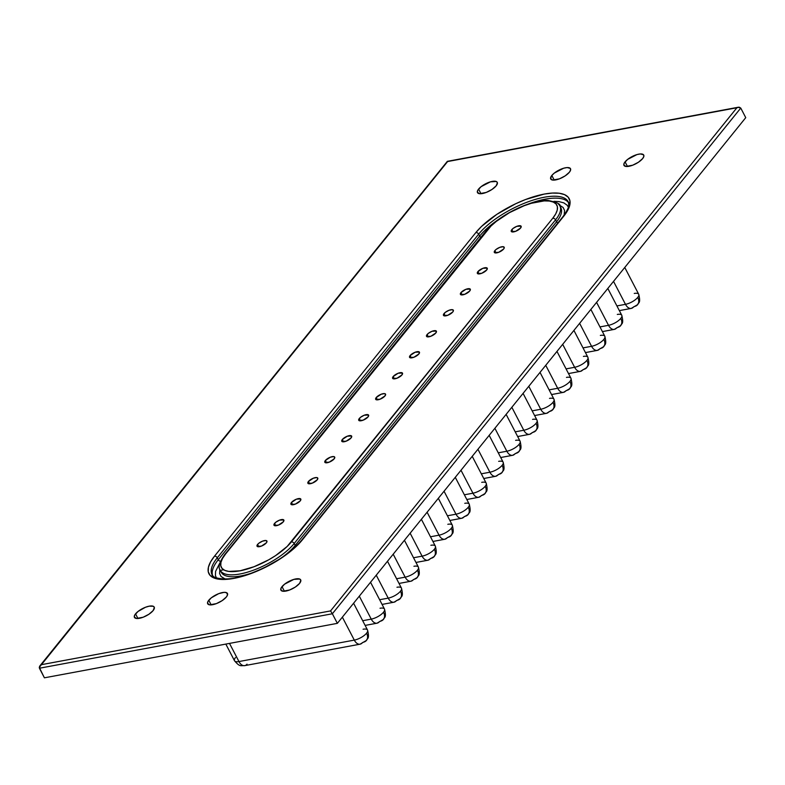 <?xml version="1.0" encoding="UTF-8"?>
<svg xmlns="http://www.w3.org/2000/svg" width="785" height="785" viewBox="0 0 785 785"><rect width="100%" height="100%" fill="white"/><g stroke="black" fill="none" stroke-linecap="round" stroke-linejoin="round"><path stroke-width="1.18" d="M551.826 175.477A11.147 4.062 152.5 0 1 562.217 168.696A11.147 4.062 152.5 0 1 570.499 168.696A11.147 4.062 152.5 0 1 569.4 172.209L570.607 170.011L570.293 168.392L567.133 167.568L563.708 168.206L554.367 173.034L551.826 175.477L550.579 178.568L552.718 180.069L559.45 178.823L565.2 175.85L569.4 172.209A11.147 4.062 152.5 0 1 559.008 178.99A11.147 4.062 152.5 0 1 550.727 178.99A11.147 4.062 152.5 0 1 551.826 175.477L554.23 180.099L551.826 175.477M625.066 161.857A11.147 4.062 152.5 0 1 635.457 155.077A11.147 4.062 152.5 0 1 643.739 155.077A11.147 4.062 152.5 0 1 642.64 158.59L643.847 156.392L643.533 154.773L640.374 153.948L636.939 154.586L627.607 159.414L624.271 163.005L623.82 164.948L625.959 166.459L632.69 165.203L638.44 162.24L642.64 158.59A11.147 4.062 152.5 0 1 632.239 165.37A11.147 4.062 152.5 0 1 623.967 165.37A11.147 4.062 152.5 0 1 625.066 161.857L627.47 166.489L625.066 161.857M135.54 613.87A11.147 4.062 152.5 0 1 145.931 607.09A11.147 4.062 152.5 0 1 154.213 607.09A11.147 4.062 152.5 0 1 153.114 610.602L154.36 607.511L153.281 606.285L149.228 606.167L145.49 607.256L138.082 611.427L134.745 615.028L134.294 616.971L136.433 618.472L143.164 617.226L148.914 614.253L153.114 610.602A11.147 4.062 152.5 0 1 142.713 617.383A11.147 4.062 152.5 0 1 134.441 617.383A11.147 4.062 152.5 0 1 135.54 613.87L137.944 618.501L135.54 613.87M208.771 600.26A11.147 4.062 152.5 0 1 219.172 593.48A11.147 4.062 152.5 0 1 227.454 593.48A11.147 4.062 152.5 0 1 226.355 596.983L227.562 594.794L226.522 592.665L224.088 592.351L218.73 593.637L211.322 597.807L207.986 601.408L207.534 603.351L209.673 604.852L216.395 603.606L222.145 600.633L226.355 596.983A11.147 4.062 152.5 0 1 215.953 603.773A11.147 4.062 152.5 0 1 207.682 603.763A11.147 4.062 152.5 0 1 208.771 600.26L211.185 604.882L208.771 600.26M282.011 586.64A11.147 4.062 152.5 0 1 292.412 579.86A11.147 4.062 152.5 0 1 300.684 579.86A11.147 4.062 152.5 0 1 299.585 583.373L300.832 580.272L299.762 579.045L293.894 579.369L284.553 584.187L281.226 587.788L280.775 589.731L282.914 591.233L289.636 589.986L295.386 587.013L299.585 583.373A11.147 4.062 152.5 0 1 289.194 590.153A11.147 4.062 152.5 0 1 280.912 590.153A11.147 4.062 152.5 0 1 282.011 586.64L284.425 591.262L282.011 586.64M478.585 189.097A11.147 4.062 152.5 0 1 488.986 182.316A11.147 4.062 152.5 0 1 497.258 182.316A11.147 4.062 152.5 0 1 496.169 185.829L497.405 182.728L496.336 181.502L490.468 181.826L481.136 186.644L477.8 190.245L477.349 192.188L479.488 193.689L486.209 192.443L491.959 189.47L496.169 185.829A11.147 4.062 152.5 0 1 485.768 192.61A11.147 4.062 152.5 0 1 477.486 192.61A11.147 4.062 152.5 0 1 478.585 189.097L480.999 193.718L478.585 189.097M257.578 544.447A5.573 2.031 152.5 0 1 262.779 541.051A5.573 2.031 152.5 0 1 266.92 541.051A5.573 2.031 152.5 0 1 266.37 542.808L266.978 541.709L265.919 540.512L262.563 541.14L258.854 543.22L257.578 544.447L257.137 546.35L261.395 546.115L266.37 542.808A5.573 2.031 152.5 0 1 261.17 546.203A5.573 2.031 152.5 0 1 257.029 546.203A5.573 2.031 152.5 0 1 257.578 544.447L258.785 546.762L257.578 544.447M274.534 523.458A5.573 2.031 152.5 0 1 279.725 520.072A5.573 2.031 152.5 0 1 283.866 520.072A5.573 2.031 152.5 0 1 283.316 521.829L283.768 519.915L279.509 520.151L275.8 522.231L273.926 524.557L274.083 525.361L278.341 525.136L283.316 521.829A5.573 2.031 152.5 0 1 278.125 525.214A5.573 2.031 152.5 0 1 273.985 525.214A5.573 2.031 152.5 0 1 274.534 523.458L275.731 525.773L274.534 523.458M291.48 502.469A5.573 2.031 152.5 0 1 296.681 499.083A5.573 2.031 152.5 0 1 300.812 499.083A5.573 2.031 152.5 0 1 300.262 500.84L300.714 498.936L296.455 499.162L291.48 502.469L291.029 504.382L295.288 504.147L300.262 500.84A5.573 2.031 152.5 0 1 295.072 504.225A5.573 2.031 152.5 0 1 290.931 504.225A5.573 2.031 152.5 0 1 291.48 502.469L292.687 504.784L291.48 502.469M308.426 481.49A5.573 2.031 152.5 0 1 313.627 478.094A5.573 2.031 152.5 0 1 317.768 478.094A5.573 2.031 152.5 0 1 317.218 479.851L317.66 477.947L316.767 477.555L313.401 478.183L308.426 481.49L307.985 483.393L312.244 483.158L317.218 479.851A5.573 2.031 152.5 0 1 312.018 483.246A5.573 2.031 152.5 0 1 307.877 483.246A5.573 2.031 152.5 0 1 308.426 481.49L309.633 483.796L308.426 481.49M325.373 460.501A5.573 2.031 152.5 0 1 330.573 457.105A5.573 2.031 152.5 0 1 334.714 457.105A5.573 2.031 152.5 0 1 334.165 458.862L334.606 456.958L333.713 456.566L330.348 457.194L325.373 460.501L324.931 462.404L329.19 462.169L334.165 458.862A5.573 2.031 152.5 0 1 328.964 462.257A5.573 2.031 152.5 0 1 324.823 462.257A5.573 2.031 152.5 0 1 325.373 460.501L326.58 462.816L325.373 460.501M342.319 439.512A5.573 2.031 152.5 0 1 347.519 436.126A5.573 2.031 152.5 0 1 351.66 436.126A5.573 2.031 152.5 0 1 351.111 437.883L351.562 435.969L347.304 436.205L342.319 439.512L341.877 441.425L346.136 441.19L351.111 437.883A5.573 2.031 152.5 0 1 345.91 441.268A5.573 2.031 152.5 0 1 341.779 441.268A5.573 2.031 152.5 0 1 342.319 439.512L343.526 441.827L342.319 439.512M359.275 418.533A5.573 2.031 152.5 0 1 364.466 415.137A5.573 2.031 152.5 0 1 368.607 415.137A5.573 2.031 152.5 0 1 368.057 416.894L368.508 414.99L364.25 415.216L360.541 417.306L358.666 419.632L358.823 420.436L363.082 420.201L368.057 416.894A5.573 2.031 152.5 0 1 362.866 420.279A5.573 2.031 152.5 0 1 358.725 420.279A5.573 2.031 152.5 0 1 359.275 418.533L360.472 420.838L359.275 418.533M376.221 397.544A5.573 2.031 152.5 0 1 381.422 394.149A5.573 2.031 152.5 0 1 385.553 394.149A5.573 2.031 152.5 0 1 385.013 395.905L385.455 394.001L384.562 393.609L381.196 394.237L376.221 397.544L375.779 399.447L380.028 399.212L385.013 395.905A5.573 2.031 152.5 0 1 379.812 399.3A5.573 2.031 152.5 0 1 375.672 399.3A5.573 2.031 152.5 0 1 376.221 397.544L377.428 399.859L376.221 397.544M393.167 376.555A5.573 2.031 152.5 0 1 398.368 373.169A5.573 2.031 152.5 0 1 402.509 373.169A5.573 2.031 152.5 0 1 401.959 374.926L402.401 373.012L398.142 373.248L393.167 376.555L392.726 378.458L396.984 378.233L401.959 374.926A5.573 2.031 152.5 0 1 396.759 378.311A5.573 2.031 152.5 0 1 392.618 378.311A5.573 2.031 152.5 0 1 393.167 376.555L394.374 378.87L393.167 376.555M410.113 355.566A5.573 2.031 152.5 0 1 415.314 352.18A5.573 2.031 152.5 0 1 419.455 352.18A5.573 2.031 152.5 0 1 418.905 353.937L419.347 352.033L415.098 352.259L410.113 355.566L409.672 357.479L413.93 357.244L418.905 353.937A5.573 2.031 152.5 0 1 413.705 357.322A5.573 2.031 152.5 0 1 409.564 357.322A5.573 2.031 152.5 0 1 410.113 355.566L411.32 357.882L410.113 355.566M427.069 334.587A5.573 2.031 152.5 0 1 432.26 331.191A5.573 2.031 152.5 0 1 436.401 331.191A5.573 2.031 152.5 0 1 435.852 332.948L436.303 331.044L432.044 331.28L428.335 333.36L426.461 335.686L426.618 336.49L430.877 336.255L435.852 332.948A5.573 2.031 152.5 0 1 430.651 336.343A5.573 2.031 152.5 0 1 426.52 336.343A5.573 2.031 152.5 0 1 427.069 334.587L428.267 336.893L427.069 334.587M444.016 313.598A5.573 2.031 152.5 0 1 449.216 310.203A5.573 2.031 152.5 0 1 453.347 310.203A5.573 2.031 152.5 0 1 452.798 311.959L453.406 310.86L452.356 309.663L448.991 310.291L445.281 312.371L443.407 314.697L443.564 315.501L447.823 315.266L452.798 311.959A5.573 2.031 152.5 0 1 447.607 315.354A5.573 2.031 152.5 0 1 443.466 315.354A5.573 2.031 152.5 0 1 444.016 313.598L445.223 315.913L444.016 313.598M460.962 292.609A5.573 2.031 152.5 0 1 466.162 289.223A5.573 2.031 152.5 0 1 470.303 289.223A5.573 2.031 152.5 0 1 469.754 290.98L470.195 289.066L465.937 289.302L460.962 292.609L460.52 294.512L464.769 294.287L469.754 290.98A5.573 2.031 152.5 0 1 464.553 294.365A5.573 2.031 152.5 0 1 460.412 294.365A5.573 2.031 152.5 0 1 460.962 292.609L462.169 294.924L460.962 292.609M477.908 271.62A5.573 2.031 152.5 0 1 483.109 268.235A5.573 2.031 152.5 0 1 487.249 268.235A5.573 2.031 152.5 0 1 486.7 269.991L487.142 268.087L482.883 268.313L477.908 271.62L477.466 273.533L481.725 273.298L486.7 269.991A5.573 2.031 152.5 0 1 481.499 273.376A5.573 2.031 152.5 0 1 477.358 273.376A5.573 2.031 152.5 0 1 477.908 271.62L479.115 273.936L477.908 271.62M494.854 250.641A5.573 2.031 152.5 0 1 500.055 247.246A5.573 2.031 152.5 0 1 504.196 247.246A5.573 2.031 152.5 0 1 503.646 249.002L504.255 247.903L503.195 246.706L499.839 247.334L496.13 249.414L494.854 250.641L494.413 252.544L498.671 252.309L503.646 249.002A5.573 2.031 152.5 0 1 498.446 252.397A5.573 2.031 152.5 0 1 494.314 252.397A5.573 2.031 152.5 0 1 494.854 250.641L496.061 252.956L494.854 250.641M511.81 229.652A5.573 2.031 152.5 0 1 517.001 226.266A5.573 2.031 152.5 0 1 521.142 226.266A5.573 2.031 152.5 0 1 520.592 228.023L521.044 226.109L516.785 226.345L513.076 228.425L511.202 230.751L511.359 231.555L515.617 231.33L520.592 228.023A5.573 2.031 152.5 0 1 515.402 231.408A5.573 2.031 152.5 0 1 511.261 231.408A5.573 2.031 152.5 0 1 511.81 229.652L513.007 231.968L511.81 229.652M247.03 664.169A9.292 5.544 -100.5 0 1 244.655 665.641A9.292 5.544 -100.5 0 1 238.954 661.559A9.979 3.64 152.5 0 1 234.489 660.744A9.979 3.64 152.5 0 1 235.471 657.585M363.082 629.236A9.979 3.64 152.5 0 1 367.537 630.051A9.979 3.64 152.5 0 1 366.566 633.21A9.292 6.633 38.9 0 1 366.516 640.344A9.292 6.633 38.9 0 1 363.229 642.238L362.376 642.719A9.292 5.544 -100.5 0 1 360.079 644.181A9.292 5.544 -100.5 0 1 354.3 640.109A9.979 3.64 -27.5 0 0 366.566 633.21A9.979 3.64 -27.5 0 0 367.547 630.061C369.902 639.687 367.007 638.126 366.467 640.403L360.079 644.181L244.734 665.631A9.292 5.544 79.5 0 1 238.954 661.559L229.505 643.406L238.954 661.559A9.979 3.64 -27.5 0 1 234.489 660.735C240.004 667.24 240.534 665.435 244.734 665.631M380.028 608.247A9.979 3.64 152.5 0 1 384.493 609.062A9.979 3.64 152.5 0 1 383.512 612.221A9.292 6.633 38.9 0 1 383.463 619.365A9.292 6.633 38.9 0 1 380.185 621.249L379.332 621.74A9.292 5.544 -100.5 0 1 377.036 623.192A9.292 5.544 -100.5 0 1 371.246 619.12A9.979 3.64 -27.5 0 0 383.512 612.221A9.979 3.64 -27.5 0 0 384.493 609.072C386.848 618.698 383.963 617.138 383.414 619.414L377.036 623.192L365.123 625.409M396.974 587.259A9.979 3.64 152.5 0 1 401.439 588.073A9.979 3.64 152.5 0 1 400.458 591.233A9.292 6.633 38.9 0 1 400.409 598.376A9.292 6.633 38.9 0 1 397.132 600.27L396.278 600.751A9.292 5.544 -100.5 0 1 393.982 602.213A9.292 5.544 -100.5 0 1 388.202 598.131A9.979 3.64 -27.5 0 0 400.458 591.233A9.979 3.64 -27.5 0 0 401.449 588.093C403.794 597.709 400.909 596.149 400.36 598.435L393.982 602.213L382.079 604.421M413.93 566.279A9.979 3.64 152.5 0 1 418.385 567.084A9.979 3.64 152.5 0 1 417.414 570.253A9.292 6.633 38.9 0 1 417.355 577.387A9.292 6.633 38.9 0 1 414.078 579.281L413.224 579.762A9.292 5.544 -100.5 0 1 410.928 581.224A9.292 5.544 -100.5 0 1 405.148 577.152A9.979 3.64 -27.5 0 0 417.414 570.253A9.979 3.64 -27.5 0 0 418.395 567.104C420.74 576.73 417.855 575.16 417.316 577.446L410.928 581.224L399.025 583.441M430.877 545.29A9.979 3.64 152.5 0 1 435.332 546.105A9.979 3.64 152.5 0 1 434.36 549.264A9.292 6.633 38.9 0 1 434.311 556.398A9.292 6.633 38.9 0 1 431.024 558.292L430.17 558.773A9.292 5.544 -100.5 0 1 427.874 560.235A9.292 5.544 -100.5 0 1 422.094 556.163A9.979 3.64 -27.5 0 0 434.36 549.264A9.979 3.64 -27.5 0 0 435.341 546.115C437.696 555.741 434.802 554.181 434.262 556.457L427.874 560.235L415.971 562.452M447.823 524.302A9.979 3.64 152.5 0 1 452.278 525.116A9.979 3.64 152.5 0 1 451.306 528.276A9.292 6.633 38.9 0 1 451.257 535.419A9.292 6.633 38.9 0 1 447.98 537.313L447.116 537.794A9.292 5.544 -100.5 0 1 444.82 539.256A9.292 5.544 -100.5 0 1 439.041 535.174A9.979 3.64 -27.5 0 0 451.306 528.276A9.979 3.64 -27.5 0 0 452.288 525.136C454.643 534.752 451.758 533.192 451.208 535.478L444.82 539.256L432.918 541.464M464.769 503.322A9.979 3.64 152.5 0 1 469.234 504.127A9.979 3.64 152.5 0 1 468.252 507.287A9.292 6.633 38.9 0 1 468.203 514.43A9.292 6.633 38.9 0 1 464.926 516.324L464.072 516.805A9.292 5.544 -100.5 0 1 461.776 518.267A9.292 5.544 -100.5 0 1 455.987 514.195A9.979 3.64 -27.5 0 0 468.252 507.287A9.979 3.64 -27.5 0 0 469.234 504.147C471.589 513.763 468.704 512.203 468.154 514.489L461.776 518.267L449.864 520.475M481.725 482.333A9.979 3.64 152.5 0 1 486.18 483.148A9.979 3.64 152.5 0 1 485.199 486.308A9.292 6.633 38.9 0 1 485.15 493.441A9.292 6.633 38.9 0 1 481.872 495.335L481.019 495.816A9.292 5.544 -100.5 0 1 478.722 497.278A9.292 5.544 -100.5 0 1 472.943 493.206A9.979 3.64 -27.5 0 0 485.199 486.308A9.979 3.64 -27.5 0 0 486.19 483.158C488.535 492.784 485.65 491.224 485.101 493.5L478.722 497.278L466.82 499.495M634.251 293.453A9.979 3.64 152.5 0 1 638.715 294.267A9.979 3.64 152.5 0 1 637.734 297.427A9.292 6.633 38.9 0 1 637.685 304.57A9.292 6.633 38.9 0 1 634.408 306.464L633.554 306.945A9.292 5.544 -100.5 0 1 631.258 308.407A9.292 5.544 -100.5 0 1 625.478 304.325A9.979 3.64 -27.5 0 0 637.734 297.427A9.979 3.64 -27.5 0 0 638.725 294.287C641.07 303.903 638.185 302.343 637.636 304.629L631.258 308.407L619.355 310.615M617.304 314.442A9.979 3.64 152.5 0 1 621.769 315.256A9.979 3.64 152.5 0 1 620.788 318.416A9.292 6.633 38.9 0 1 620.739 325.549A9.292 6.633 38.9 0 1 617.461 327.443L616.608 327.924A9.292 5.544 -100.5 0 1 614.312 329.386A9.292 5.544 -100.5 0 1 608.522 325.314A9.979 3.64 -27.5 0 0 620.788 318.416A9.979 3.64 -27.5 0 0 621.769 315.266C624.124 324.892 621.239 323.332 620.69 325.608L614.312 329.386L602.399 331.604M600.358 335.43A9.979 3.64 152.5 0 1 604.813 336.245A9.979 3.64 152.5 0 1 603.842 339.405A9.292 6.633 38.9 0 1 603.793 346.538A9.292 6.633 38.9 0 1 600.515 348.432L599.652 348.913A9.292 5.544 -100.5 0 1 597.356 350.375A9.292 5.544 -100.5 0 1 591.576 346.303A9.979 3.64 -27.5 0 0 603.842 339.405A9.979 3.64 -27.5 0 0 604.823 336.255C607.178 345.881 604.283 344.321 603.743 346.597L597.356 350.375L585.453 352.593M583.412 356.419A9.979 3.64 152.5 0 1 587.867 357.224A9.979 3.64 152.5 0 1 586.895 360.384A9.292 6.633 38.9 0 1 586.837 367.527A9.292 6.633 38.9 0 1 583.559 369.421L582.706 369.902A9.292 5.544 -100.5 0 1 580.409 371.364A9.292 5.544 -100.5 0 1 574.63 367.292A9.979 3.64 -27.5 0 0 586.895 360.384A9.979 3.64 -27.5 0 0 587.877 357.244C590.222 366.86 587.337 365.3 586.797 367.586L580.409 371.364L568.507 373.572M566.466 377.399A9.979 3.64 152.5 0 1 570.921 378.213A9.979 3.64 152.5 0 1 569.949 381.373A9.292 6.633 38.9 0 1 569.89 388.516A9.292 6.633 38.9 0 1 566.613 390.41L565.759 390.891A9.292 5.544 -100.5 0 1 563.463 392.353A9.292 5.544 -100.5 0 1 557.684 388.271A9.979 3.64 -27.5 0 0 569.949 381.373A9.979 3.64 -27.5 0 0 570.931 378.223C573.276 387.849 570.391 386.289 569.851 388.575L563.463 392.353L551.561 394.561M549.51 398.387A9.979 3.64 152.5 0 1 553.974 399.202A9.979 3.64 152.5 0 1 552.993 402.362A9.292 6.633 38.9 0 1 552.944 409.495A9.292 6.633 38.9 0 1 549.667 411.389L548.813 411.87A9.292 5.544 -100.5 0 1 546.517 413.332A9.292 5.544 -100.5 0 1 540.737 409.26A9.979 3.64 -27.5 0 0 552.993 402.362A9.979 3.64 -27.5 0 0 553.974 399.212C556.33 408.838 553.445 407.278 552.895 409.554L546.517 413.332L534.605 415.55M532.564 419.376A9.979 3.64 152.5 0 1 537.018 420.181A9.979 3.64 152.5 0 1 536.047 423.35A9.292 6.633 38.9 0 1 535.998 430.484A9.292 6.633 38.9 0 1 532.721 432.378L531.857 432.859A9.292 5.544 -100.5 0 1 529.571 434.321A9.292 5.544 -100.5 0 1 523.781 430.249A9.979 3.64 -27.5 0 0 536.047 423.35A9.979 3.64 -27.5 0 0 537.028 420.201C539.383 429.827 536.498 428.257 535.949 430.543L529.571 434.321L517.658 436.538M515.617 440.356A9.979 3.64 152.5 0 1 520.072 441.17A9.979 3.64 152.5 0 1 519.101 444.33A9.292 6.633 38.9 0 1 519.052 451.473A9.292 6.633 38.9 0 1 515.765 453.367L514.911 453.848A9.292 5.544 -100.5 0 1 512.615 455.31A9.292 5.544 -100.5 0 1 506.835 451.228A9.979 3.64 -27.5 0 0 519.101 444.33A9.979 3.64 -27.5 0 0 520.082 441.19C522.437 450.806 519.542 449.246 519.003 451.532L512.615 455.31L500.712 457.518M498.671 461.344A9.979 3.64 152.5 0 1 503.126 462.159A9.979 3.64 152.5 0 1 502.155 465.319A9.292 6.633 38.9 0 1 502.096 472.452A9.292 6.633 38.9 0 1 498.818 474.346L497.965 474.837A9.292 5.544 -100.5 0 1 495.669 476.289A9.292 5.544 -100.5 0 1 489.889 472.217A9.979 3.64 -27.5 0 0 502.155 465.319A9.979 3.64 -27.5 0 0 503.136 462.169C505.481 471.795 502.596 470.235 502.057 472.511L495.669 476.289L483.766 478.507M745.75 117.652L337.354 623.349L44.402 677.818L337.354 623.349L332.369 613.762L39.417 668.231L44.402 677.818L39.25 667.378L447.617 161.543L736.909 107.751L330.554 610.916L41.271 664.709L447.617 161.543L738.077 107.29L740.755 108.065L332.369 613.762L337.354 623.349L745.75 117.652L740.755 108.065L745.75 117.652M216.415 577.956L215.424 575.483L215.59 571.372L219.928 562.835M553.955 201.372L558.94 201.598L563.826 202.873L567.133 205.199L568.35 207.161M219.849 569.38L219.604 573.511L221.066 576.504L225.256 579.055M564.189 215.041L564.562 210.458L563.1 207.466L559.322 205.052M282.09 557.399A44.117 16.092 -27.5 0 0 295.189 545.418L294.189 543.505A44.117 16.092 152.5 0 1 253.035 570.342A44.117 16.092 152.5 0 1 220.271 570.342L221.272 572.255A44.117 16.092 -27.5 0 0 252.466 572.814A44.117 16.092 -27.5 0 1 222.695 574.051M559.901 205.955A44.117 16.092 152.5 0 1 555.564 219.859L556.555 221.772A44.117 16.092 -27.5 0 0 560.902 207.878L559.901 205.955C560.794 204.11 556.82 202.275 547.989 200.45C530.738 199.449 497.631 215.875 486.013 230.996L224.638 554.642A2.326 1.658 38.9 0 1 225.442 554.181L491.037 225.982L496.355 221.36L509.465 212.656L524.144 205.729L531.366 203.286L544.231 200.891L549.363 201.038L553.366 202.088L556.074 203.982L557.389 206.671L557.252 210.037L555.682 213.962L552.728 218.279L287.143 546.478L275.594 555.603L268.715 559.813L254.036 566.731L240.024 570.813L228.808 571.421L224.814 570.381L222.106 568.477L220.791 565.789L220.919 562.423L222.498 558.498L225.442 554.181A2.326 1.658 -141.1 0 0 224.628 554.652M221.694 572.137A44.117 16.092 -27.5 0 0 255.812 569.292A44.117 16.092 -27.5 0 0 294.189 543.505L555.564 219.859L556.555 221.772L295.189 545.418L294.189 543.505L555.564 219.859A2.326 1.658 -141.1 0 0 552.728 218.279L291.363 541.925A2.326 1.658 38.9 0 1 294.189 543.505A2.326 1.658 -141.1 0 0 291.363 541.925A41.791 15.249 152.5 0 1 240.024 570.813A41.791 15.249 152.5 0 1 225.442 554.181L486.818 230.535A41.791 15.249 152.5 0 1 538.157 201.657A41.791 15.249 152.5 0 1 552.728 218.279A2.326 1.658 38.9 0 1 555.564 219.859A44.117 16.092 -27.5 0 0 558.478 204.159M213.029 576.543L212.029 574.63A53.4 19.488 152.5 0 1 217.288 557.801A2.326 1.658 -141.1 0 0 214.462 556.222L210.527 561.981L208.427 567.212L208.251 571.706L210.007 575.287L213.618 577.819L218.946 579.212L225.795 579.409L233.901 578.398L252.584 572.962L262.445 568.742L281.324 558.115L296.72 545.958L302.343 539.884L563.718 216.238L567.653 210.478L569.753 205.248L569.93 200.764L568.173 197.182L564.562 194.641L559.224 193.247L552.385 193.061L544.28 194.072L525.597 199.508L515.735 203.717L496.846 214.344L481.46 226.502L475.828 232.586L214.462 556.222A55.725 20.331 -27.5 0 0 233.901 578.398A55.725 20.331 -27.5 0 0 302.343 539.884A2.326 1.658 -141.1 0 0 301.528 540.355M498.818 219.26A53.4 19.488 -27.5 0 0 479.655 236.079L218.289 559.715L217.288 557.801L218.289 559.715A53.4 19.488 -27.5 0 0 212.578 575.464M220.487 561.304A2.326 1.658 38.9 0 1 218.289 559.715L479.655 236.079L478.664 234.156A53.4 19.488 152.5 0 1 528.482 201.667A53.4 19.488 152.5 0 1 568.144 201.667L568.752 204.061C568.242 205.66 570.607 205.758 562.914 216.699A2.326 1.658 38.9 0 1 563.718 216.238A2.326 1.658 -141.1 0 0 562.914 216.699L301.538 540.345A2.326 1.658 38.9 0 1 302.343 539.884L563.718 216.238A55.725 20.331 -27.5 0 0 544.28 194.072A55.725 20.331 -27.5 0 0 475.828 232.586L214.462 556.222A2.326 1.658 38.9 0 1 217.288 557.801L478.664 234.156L479.655 236.079A2.326 1.658 -141.1 0 0 481.205 237.482M568.517 202.589A53.4 19.488 -27.5 0 0 527.579 204.296A53.4 19.488 152.5 0 1 567.418 201.411M295.955 546.35A2.326 1.658 38.9 0 1 295.189 545.418L556.555 221.772A2.326 1.658 -141.1 0 0 558.106 223.185M485.993 231.016A2.326 1.658 38.9 0 1 486.818 230.535A2.326 1.658 -141.1 0 0 486.013 230.996M738.077 107.29L739.215 107.182L736.909 107.751L330.554 610.916L332.369 613.762L740.755 108.065L739.215 107.182M39.544 666.406L40.251 665.474L39.417 668.231L332.369 613.762L330.554 610.916L41.271 664.709L40.251 665.474M213.755 576.808A53.4 19.488 152.5 0 1 217.288 557.801L478.664 234.156A2.326 1.658 -141.1 0 0 475.828 232.586A2.326 1.658 38.9 0 1 478.664 234.156A53.4 19.488 152.5 0 1 525.126 202.942A53.4 19.488 152.5 0 1 566.417 199.498M502.096 472.452A9.292 6.633 -141.1 0 0 502.155 465.319A9.979 3.64 152.5 0 1 489.889 472.217L477.937 449.265L489.889 472.217L481.323 473.816L489.889 472.217A9.292 5.544 79.5 0 0 495.59 476.309M519.052 451.473A9.292 6.633 -141.1 0 0 519.101 444.33A9.979 3.64 152.5 0 1 506.835 451.228L494.893 428.286L506.835 451.228L498.269 452.827L506.835 451.228A9.292 5.544 79.5 0 0 512.546 455.32M535.998 430.484A9.292 6.633 -141.1 0 0 536.047 423.35A9.979 3.64 152.5 0 1 523.781 430.249L511.84 407.297L523.781 430.249L515.215 431.838L523.781 430.249A9.292 5.544 79.5 0 0 529.492 434.331M552.944 409.495A9.292 6.633 -141.1 0 0 552.993 402.362A9.979 3.64 152.5 0 1 540.737 409.26L528.786 386.308L540.737 409.26L532.161 410.849L540.737 409.26A9.292 5.544 79.5 0 0 546.438 413.352M569.89 388.516A9.292 6.633 -141.1 0 0 569.949 381.373A9.979 3.64 152.5 0 1 557.684 388.271L545.732 365.319L557.684 388.271L549.117 389.87L557.684 388.271A9.292 5.544 79.5 0 0 563.385 392.363M586.837 367.527A9.292 6.633 -141.1 0 0 586.895 360.384A9.979 3.64 152.5 0 1 574.63 367.292L562.678 344.34L574.63 367.292L566.063 368.881L574.63 367.292A9.292 5.544 79.5 0 0 580.341 371.374M603.793 346.538A9.292 6.633 -141.1 0 0 603.842 339.405A9.979 3.64 152.5 0 1 591.576 346.303L579.634 323.351L591.576 346.303L583.01 347.892L591.576 346.303A9.292 5.544 79.5 0 0 597.287 350.385M620.739 325.549A9.292 6.633 -141.1 0 0 620.788 318.416A9.979 3.64 152.5 0 1 608.522 325.314L596.58 302.362L608.522 325.314L599.956 326.913L608.522 325.314A9.292 5.544 79.5 0 0 614.233 329.406M637.685 304.57A9.292 6.633 -141.1 0 0 637.734 297.427A9.979 3.64 152.5 0 1 625.478 304.325L613.527 281.373L625.478 304.325L616.912 305.924L625.478 304.325A9.292 5.544 79.5 0 0 631.179 308.417M485.15 493.441A9.292 6.633 -141.1 0 0 485.199 486.308A9.979 3.64 152.5 0 1 472.943 493.206L460.991 470.254L472.943 493.206L464.377 494.795L472.943 493.206A9.292 5.544 79.5 0 0 478.644 497.288M468.203 514.43A9.292 6.633 -141.1 0 0 468.252 507.287A9.979 3.64 152.5 0 1 455.987 514.195L444.045 491.243L455.987 514.195L447.421 515.784L455.987 514.195A9.292 5.544 79.5 0 0 461.698 518.277M451.257 535.419A9.292 6.633 -141.1 0 0 451.306 528.276A9.979 3.64 152.5 0 1 439.041 535.174L427.099 512.222L439.041 535.174L430.474 536.773L439.041 535.174A9.292 5.544 79.5 0 0 444.752 539.266M434.311 556.398A9.292 6.633 -141.1 0 0 434.36 549.264A9.979 3.64 152.5 0 1 422.094 556.163L410.143 533.211L422.094 556.163L413.528 557.752L422.094 556.163A9.292 5.544 79.5 0 0 427.805 560.255M417.355 577.387A9.292 6.633 -141.1 0 0 417.414 570.253A9.979 3.64 152.5 0 1 405.148 577.152L393.197 554.2L405.148 577.152L396.582 578.741L405.148 577.152A9.292 5.544 79.5 0 0 410.849 581.234M400.409 598.376A9.292 6.633 -141.1 0 0 400.458 591.233A9.979 3.64 152.5 0 1 388.202 598.131L376.25 575.189L388.202 598.131L379.626 599.73L388.202 598.131A9.292 5.544 79.5 0 0 393.903 602.223M383.463 619.365A9.292 6.633 -141.1 0 0 383.512 612.221A9.979 3.64 152.5 0 1 371.246 619.12L359.304 596.168L371.246 619.12L362.68 620.719L371.246 619.12A9.292 5.544 79.5 0 0 376.957 623.212M223.656 569.773L220.791 570.303L223.656 569.773M366.516 640.344A9.292 6.633 -141.1 0 0 366.566 633.21A9.979 3.64 152.5 0 1 354.3 640.109L342.358 617.157L354.3 640.109L238.954 661.559L354.3 640.109A9.292 5.544 79.5 0 0 360.011 644.191M569.145 203.59L568.144 201.667M224.638 554.642C219.309 562.354 217.857 567.594 220.271 570.342M738.312 107.231L447.362 161.337M39.927 665.827L447.342 161.347M301.538 540.345C289.233 554.416 271.531 565.73 248.423 574.277C228.641 582.176 211.724 578.417 212.029 574.63M489.173 435.361L503.136 462.169M506.119 414.372L520.082 441.19M523.075 393.383L537.028 420.201M540.021 372.394L553.974 399.212M556.967 351.415L570.931 378.223M573.913 330.426L587.877 357.244M590.869 309.437L604.823 336.255M607.816 288.458L621.769 315.266M624.762 267.469L638.725 294.287M472.227 456.34L486.19 483.158M455.28 477.329L469.234 504.147M438.334 498.318L452.288 525.136M421.378 519.297L435.341 546.115M404.432 540.286L418.395 567.104M387.486 561.275L401.449 588.093M370.54 582.264L384.493 609.072M225.825 644.083L234.489 660.735M353.593 603.243L367.547 630.061"/></g></svg>
